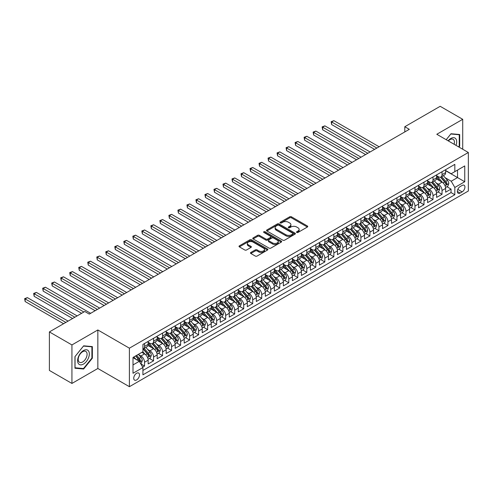 <?xml version="1.0" encoding="UTF-8"?>
<svg xmlns="http://www.w3.org/2000/svg" width="493" height="493" viewBox="0 0 493 493"><rect width="100%" height="100%" fill="white"/><g stroke="black" fill="none" stroke-linecap="round" stroke-linejoin="round"><path stroke-width="0.74" d="M296.737 232.449A0.875 0.505 0 0 0 297.975 232.449L307.379 227.02A1.251 0.721 0 0 0 307.743 226.509A1.251 0.721 0 0 0 307.379 225.997L291.449 216.803A1.251 0.721 0 0 0 289.681 216.803L280.277 222.232A0.875 0.505 0 0 0 280.024 222.589A0.875 0.505 0 0 0 280.277 222.947A0.875 0.505 0 0 0 281.515 222.947L282.736 222.244A4.006 2.311 0 0 1 288.399 222.244L289.724 223.009A4.006 2.311 0 0 1 290.895 224.648A4.006 2.311 0 0 1 289.724 226.281L288.51 226.983A0.875 0.505 0 0 0 288.251 227.341A0.875 0.505 0 0 0 288.51 227.698A0.875 0.505 0 0 0 289.748 227.698L290.962 226.996A4.006 2.311 0 0 1 296.626 226.996L297.951 227.76A4.006 2.311 0 0 1 299.128 229.399A4.006 2.311 0 0 1 297.951 231.032L296.737 231.735A0.875 0.505 0 0 0 296.478 232.092A0.875 0.505 0 0 0 296.737 232.449L296.737 231.735M136.61 379.93A4.08 2.354 120 0 0 139.279 376.338A4.08 2.354 120 0 0 138.65 373.065A4.08 2.354 120 0 0 136.61 373.269A4.08 2.354 120 0 0 133.948 376.868A4.08 2.354 120 0 0 134.571 380.134A4.08 2.354 120 0 0 136.61 379.93M250.838 252.465A1.251 0.721 0 0 0 250.469 252.971A1.251 0.721 0 0 0 250.838 253.482L255.306 256.064A1.251 0.721 0 0 0 257.075 256.064L267.514 250.037A1.251 0.721 0 0 0 267.884 249.526A1.251 0.721 0 0 0 267.514 249.014L251.59 239.82A1.251 0.721 0 0 0 249.815 239.82L239.376 245.847A1.251 0.721 0 0 0 239.013 246.358A1.251 0.721 0 0 0 239.376 246.87L244.774 249.982A1.251 0.721 0 0 0 246.543 249.982L251.011 247.406A1.251 0.721 0 0 0 251.381 246.894A1.251 0.721 0 0 0 251.011 246.383L248.336 244.836A3.346 1.935 0 0 1 247.357 243.474A3.346 1.935 0 0 1 249.421 241.687A3.346 1.935 0 0 1 253.069 242.106L263.558 248.158A3.346 1.935 0 0 1 264.538 249.526A3.346 1.935 0 0 1 262.467 251.313A3.346 1.935 0 0 1 258.819 250.894L257.075 249.883A1.251 0.721 0 0 0 255.306 249.883L250.838 252.465L250.838 253.482L255.306 250.925L255.306 249.883M97.848 329.965L71.929 344.934L49.392 331.918L49.392 370.434L71.929 383.443L97.848 368.481L129.4 386.697L129.4 348.181L97.848 329.965L97.848 368.481M462.717 149.237L462.717 119.312L436.798 134.275L468.35 152.491L129.4 348.181M462.717 119.312L440.181 106.303L404.796 126.732L404.796 131.933M49.392 331.918L84.778 311.49L89.282 314.096L409.307 129.332L404.796 126.732M282.822 240.177A1.251 0.721 0 0 0 284.59 240.177L295.036 234.15A1.251 0.721 0 0 0 295.399 233.639A1.251 0.721 0 0 0 295.036 233.127L279.106 223.933A1.251 0.721 0 0 0 277.337 223.933L266.898 229.96A1.251 0.721 0 0 0 266.528 230.471A1.251 0.721 0 0 0 266.898 230.983L282.822 240.177M264.193 232.641A0.875 0.505 0 0 1 265.08 232.764L265.08 231.722L281.275 241.071A1.251 0.721 0 0 1 281.639 241.582A1.251 0.721 0 0 1 281.275 242.094L270.836 248.121A1.251 0.721 0 0 1 269.061 248.121L253.137 238.926L253.137 237.903A1.251 0.721 0 0 0 252.767 238.415A1.251 0.721 0 0 0 253.137 238.926M253.137 237.903L257.605 235.321A1.251 0.721 0 0 1 259.373 235.321L265.832 239.05A1.251 0.721 0 0 0 267.6 239.05L270.565 237.343A1.251 0.721 0 0 0 270.934 236.831A1.251 0.721 0 0 0 270.565 236.32L263.841 232.437A0.875 0.505 0 0 1 263.589 232.08A0.875 0.505 0 0 1 264.125 231.611A0.875 0.505 0 0 1 265.08 231.722M142.674 367.119L144.548 366.034L140.801 363.877M138.675 354.683L140.936 355.989A5.096 2.946 60 0 1 144.548 362.238L148.153 360.155L148.153 363.951L153.557 360.833L149.459 358.46M147.69 349.482L149.952 350.788A5.096 2.946 60 0 1 153.557 357.031L157.162 354.948L157.162 358.75L162.573 355.626L158.475 353.259M156.706 344.274L158.968 345.581A5.096 2.946 60 0 1 162.573 351.829L166.178 349.747L166.178 353.543L171.589 350.424L167.484 348.052M165.722 339.073L167.984 340.38A5.096 2.946 60 0 1 171.589 346.622L175.194 344.539L175.194 348.341L180.604 345.217L176.5 342.851M174.732 333.866L176.999 335.172A5.096 2.946 60 0 1 180.604 341.421L184.209 339.338L184.209 343.134L189.62 340.016L185.516 337.643M183.747 328.658L186.009 329.971A5.096 2.946 60 0 1 189.62 336.214L193.225 334.131L193.225 337.933L198.63 334.809L194.532 332.442M192.763 323.457L195.025 324.764A5.096 2.946 60 0 1 198.63 331.006L202.241 328.93L202.241 332.726L207.645 329.601L203.547 327.235M201.779 318.25L204.04 319.556A5.096 2.946 60 0 1 207.645 325.805L211.25 323.722L211.25 327.525L216.661 324.4L212.557 322.034M210.794 313.049L213.056 314.355A5.096 2.946 60 0 1 216.661 320.598L220.266 318.515L220.266 322.317L225.677 319.193L221.573 316.826M219.804 307.842L222.072 309.148A5.096 2.946 60 0 1 225.677 315.397L229.282 313.314L229.282 317.11L234.693 313.992L230.588 311.619M228.82 302.64L231.088 303.947A5.096 2.946 60 0 1 234.693 310.189L238.298 308.107L238.298 311.909L243.708 308.784L239.604 306.418M237.836 297.433L240.097 298.74A5.096 2.946 60 0 1 243.708 304.988L247.313 302.905L247.313 306.701L252.718 303.583L248.62 301.211M246.851 292.232L249.113 293.538A5.096 2.946 60 0 1 252.718 299.781L256.323 297.698L256.323 301.5L261.734 298.376L257.636 296.01M255.867 287.025L258.129 288.331A5.096 2.946 60 0 1 261.734 294.58L265.339 292.497L265.339 296.293L270.749 293.175L266.645 290.802M264.883 281.817L267.144 283.13A5.096 2.946 60 0 1 270.749 289.373L274.354 287.29L274.354 291.092L279.765 287.967L275.661 285.601M273.892 276.616L276.16 277.923A5.096 2.946 60 0 1 279.765 284.165L283.37 282.088L283.37 285.885L288.781 282.76L284.677 280.394M282.908 271.409L285.17 272.715A5.096 2.946 60 0 1 288.781 278.964L292.386 276.881L292.386 280.683L297.79 277.559L293.692 275.193M291.924 266.208L294.185 267.514A5.096 2.946 60 0 1 297.79 273.757L301.402 271.68L301.402 275.476L306.806 272.352L302.708 269.985M300.94 261L303.201 262.307A5.096 2.946 60 0 1 306.806 268.556L310.411 266.473L310.411 270.275L315.822 267.151L311.718 264.784M309.955 255.799L312.217 257.106A5.096 2.946 60 0 1 315.822 263.348L319.427 261.265L319.427 265.068L324.838 261.943L320.733 259.577M318.971 250.592L321.233 251.898A5.096 2.946 60 0 1 324.838 258.147L328.443 256.064L328.443 259.86L333.853 256.742L329.749 254.37M327.981 245.391L330.248 246.697A5.096 2.946 60 0 1 333.853 252.94L337.459 250.857L337.459 254.659L342.869 251.535L338.765 249.168M336.996 240.183L339.258 241.49A5.096 2.946 60 0 1 342.869 247.739L346.474 245.656L346.474 249.452L351.879 246.334L347.781 243.961M346.012 234.982L348.274 236.289A5.096 2.946 60 0 1 351.879 242.531L355.484 240.448L355.484 244.251L360.894 241.126L356.796 238.76M355.028 229.775L357.289 231.081A5.096 2.946 60 0 1 360.894 237.324L364.5 235.247L364.5 239.043L369.91 235.919L365.806 233.553M364.044 224.568L366.305 225.874A5.096 2.946 60 0 1 369.91 232.123L373.515 230.04L373.515 233.842L378.926 230.718L374.822 228.351M373.053 219.367L375.321 220.673A5.096 2.946 60 0 1 378.926 226.916L382.531 224.839L382.531 228.635L387.942 225.511L383.837 223.144M382.069 214.159L384.337 215.466A5.096 2.946 60 0 1 387.942 221.714L391.547 219.631L391.547 223.434L396.951 220.309L392.853 217.943M391.085 208.958L393.346 210.264A5.096 2.946 60 0 1 396.951 216.507L400.562 214.424L400.562 218.226L405.967 215.102L401.869 212.736M400.1 203.751L402.362 205.057A5.096 2.946 60 0 1 405.967 211.306L409.572 209.223L409.572 213.019L414.983 209.901L410.885 207.528M409.116 198.55L411.378 199.856A5.096 2.946 60 0 1 414.983 206.099L418.588 204.016L418.588 207.818L423.998 204.694L419.894 202.327M418.132 193.342L420.393 194.649A5.096 2.946 60 0 1 423.998 200.897L427.604 198.815L427.604 202.611L433.014 199.492L428.91 197.12M427.141 188.141L429.409 189.448A5.096 2.946 60 0 1 433.014 195.69L436.619 193.607L436.619 197.41L442.03 194.285L442.03 190.489A5.096 2.946 -120 0 0 438.419 184.24L436.157 182.934M437.926 191.919L442.03 194.285M148.153 360.155A5.096 2.946 -120 0 0 144.548 353.906L141.842 352.347M157.162 354.948A5.096 2.946 -120 0 0 153.557 348.705L147.986 345.488M166.178 349.747A5.096 2.946 -120 0 0 162.573 343.498L156.996 340.281M175.194 344.539A5.096 2.946 -120 0 0 171.589 338.297L166.012 335.074M184.209 339.338A5.096 2.946 -120 0 0 180.604 333.089L175.027 329.872M193.225 334.131A5.096 2.946 -120 0 0 189.62 327.888L184.043 324.665M202.241 328.93A5.096 2.946 -120 0 0 198.63 322.681L193.059 319.464M211.25 323.722A5.096 2.946 -120 0 0 207.645 317.48L202.075 314.257M220.266 318.515A5.096 2.946 -120 0 0 216.661 312.272L211.084 309.056M229.282 313.314A5.096 2.946 -120 0 0 225.677 307.065L220.1 303.848M238.298 308.107A5.096 2.946 -120 0 0 234.693 301.864L229.116 298.647M247.313 302.905A5.096 2.946 -120 0 0 243.708 296.657L238.131 293.44M256.323 297.698A5.096 2.946 -120 0 0 252.718 291.455L247.147 288.239M265.339 292.497A5.096 2.946 -120 0 0 261.734 286.248L256.163 283.031M274.354 287.29A5.096 2.946 -120 0 0 270.749 281.047L265.172 277.824M283.37 282.088A5.096 2.946 -120 0 0 279.765 275.84L274.188 272.623M292.386 276.881A5.096 2.946 -120 0 0 288.781 270.639L283.204 267.416M301.402 271.68A5.096 2.946 -120 0 0 297.79 265.431L292.22 262.214M310.411 266.473A5.096 2.946 -120 0 0 306.806 260.23L301.235 257.007M319.427 261.265A5.096 2.946 -120 0 0 315.822 255.023L310.245 251.806M328.443 256.064A5.096 2.946 -120 0 0 324.838 249.815L319.261 246.599M337.459 250.857A5.096 2.946 -120 0 0 333.853 244.614L328.276 241.397M346.474 245.656A5.096 2.946 -120 0 0 342.869 239.407L337.292 236.19M355.484 240.448A5.096 2.946 -120 0 0 351.879 234.206L346.308 230.983M364.5 235.247A5.096 2.946 -120 0 0 360.894 228.999L355.324 225.782M373.515 230.04A5.096 2.946 -120 0 0 369.91 223.797L364.333 220.574M382.531 224.839A5.096 2.946 -120 0 0 378.926 218.59L373.349 215.373M391.547 219.631A5.096 2.946 -120 0 0 387.942 213.389L382.365 210.166M400.562 214.424A5.096 2.946 -120 0 0 396.951 208.182L391.38 204.965M409.572 209.223A5.096 2.946 -120 0 0 405.967 202.974L400.396 199.757M418.588 204.016A5.096 2.946 -120 0 0 414.983 197.773L409.406 194.556M427.604 198.815A5.096 2.946 -120 0 0 423.998 192.566L418.421 189.349M436.619 193.607A5.096 2.946 -120 0 0 433.014 187.365L427.437 184.142M462.132 185.436L460.148 186.582A3.95 2.28 120 0 0 457.566 190.064A3.95 2.28 120 0 0 458.17 193.231A3.95 2.28 120 0 0 460.148 193.034L462.132 191.894A3.95 2.28 120 0 0 464.714 188.406A3.95 2.28 120 0 0 464.104 185.245A3.95 2.28 120 0 0 462.132 185.436M129.4 386.697L468.35 191.007L468.35 152.491M133.005 364.943L139.316 361.301L142.921 367.544L142.921 374.834L454.829 194.753L454.829 187.469L451.224 181.221L445.173 177.726M142.921 367.544L133.005 373.269L133.005 357.45L142.921 351.725L142.921 344.434L454.829 164.36L454.829 171.644L464.745 165.919L464.745 181.744L454.829 187.469M148.153 342.253L149.952 343.294A5.096 2.946 60 0 0 152.503 343.547L156.108 341.464A5.096 2.946 -120 0 0 157.162 339.129L157.162 336.214M157.162 337.046L158.968 338.087A5.096 2.946 60 0 0 161.519 338.34L165.124 336.257A5.096 2.946 -120 0 0 166.178 333.921L166.178 331.006M166.178 331.844L167.984 332.88A5.096 2.946 60 0 0 170.535 333.132L174.14 331.056A5.096 2.946 -120 0 0 175.194 328.72L175.194 325.805M175.194 326.637L176.999 327.679A5.096 2.946 60 0 0 179.544 327.931L183.156 325.848A5.096 2.946 -120 0 0 184.209 323.513L184.209 320.598M184.209 321.43L186.009 322.471A5.096 2.946 60 0 0 188.56 322.724L192.165 320.641A5.096 2.946 -120 0 0 193.225 318.312L193.225 315.397M193.225 316.229L195.025 317.27A5.096 2.946 60 0 0 197.576 317.523L201.181 315.44A5.096 2.946 -120 0 0 202.241 313.104L202.241 310.189M202.241 311.021L204.04 312.063A5.096 2.946 60 0 0 206.592 312.315L210.197 310.233A5.096 2.946 -120 0 0 211.25 307.903L211.25 304.988M211.25 305.82L213.056 306.862A5.096 2.946 60 0 0 215.607 307.114L219.212 305.031A5.096 2.946 -120 0 0 220.266 302.696L220.266 299.781M220.266 300.613L222.072 301.654A5.096 2.946 60 0 0 224.623 301.907L228.228 299.824A5.096 2.946 -120 0 0 229.282 297.489L229.282 294.58M229.282 295.412L231.088 296.453A5.096 2.946 60 0 0 233.633 296.706L237.238 294.623A5.096 2.946 -120 0 0 238.298 292.287L238.298 289.373M238.298 290.204L240.097 291.246A5.096 2.946 60 0 0 242.648 291.499L246.254 289.416A5.096 2.946 -120 0 0 247.313 287.08L247.313 284.165M247.313 285.003L249.113 286.039A5.096 2.946 60 0 0 251.664 286.291L255.269 284.214A5.096 2.946 -120 0 0 256.323 281.879L256.323 278.964M256.323 279.796L258.129 280.837A5.096 2.946 60 0 0 260.68 281.09L264.285 279.007A5.096 2.946 -120 0 0 265.339 276.672L265.339 273.757M265.339 274.589L267.144 275.63A5.096 2.946 60 0 0 269.696 275.883L273.301 273.806A5.096 2.946 -120 0 0 274.354 271.47L274.354 268.556M274.354 269.388L276.16 270.429A5.096 2.946 60 0 0 278.705 270.682L282.316 268.599A5.096 2.946 -120 0 0 283.37 266.263L283.37 263.348M283.37 264.18L285.17 265.222A5.096 2.946 60 0 0 287.721 265.474L291.326 263.391A5.096 2.946 -120 0 0 292.386 261.062L292.386 258.147M292.386 258.979L294.185 260.021A5.096 2.946 60 0 0 296.737 260.273L300.342 258.19A5.096 2.946 -120 0 0 301.402 255.855L301.402 252.94M301.402 253.772L303.201 254.813A5.096 2.946 60 0 0 305.752 255.066L309.357 252.983A5.096 2.946 -120 0 0 310.411 250.654L310.411 247.739M310.411 248.571L312.217 249.612A5.096 2.946 60 0 0 314.768 249.865L318.373 247.782A5.096 2.946 -120 0 0 319.427 245.446L319.427 242.531M319.427 243.363L321.233 244.405A5.096 2.946 60 0 0 323.784 244.657L327.389 242.574A5.096 2.946 -120 0 0 328.443 240.239L328.443 237.324M328.443 238.162L330.248 239.204A5.096 2.946 60 0 0 332.793 239.45L336.399 237.373A5.096 2.946 -120 0 0 337.459 235.038L337.459 232.123M337.459 232.955L339.258 233.996A5.096 2.946 60 0 0 341.809 234.249L345.414 232.166A5.096 2.946 -120 0 0 346.474 229.83L346.474 226.916M346.474 227.748L348.274 228.789A5.096 2.946 60 0 0 350.825 229.042L354.43 226.965A5.096 2.946 -120 0 0 355.484 224.629L355.484 221.714M355.484 222.546L357.289 223.588A5.096 2.946 60 0 0 359.841 223.84L363.446 221.758A5.096 2.946 -120 0 0 364.5 219.422L364.5 216.507M364.5 217.339L366.305 218.381A5.096 2.946 60 0 0 368.856 218.633L372.461 216.55A5.096 2.946 -120 0 0 373.515 214.221L373.515 211.306M373.515 212.138L375.321 213.179A5.096 2.946 60 0 0 377.866 213.432L381.477 211.349A5.096 2.946 -120 0 0 382.531 209.014L382.531 206.099M382.531 206.931L384.337 207.972A5.096 2.946 60 0 0 386.882 208.225L390.487 206.142A5.096 2.946 -120 0 0 391.547 203.812L391.547 200.897M391.547 201.729L393.346 202.771A5.096 2.946 60 0 0 395.897 203.024L399.503 200.941A5.096 2.946 -120 0 0 400.562 198.605L400.562 195.69M400.562 196.522L402.362 197.564A5.096 2.946 60 0 0 404.913 197.816L408.518 195.733A5.096 2.946 -120 0 0 409.572 193.398L409.572 190.483M409.572 191.321L411.378 192.362A5.096 2.946 60 0 0 413.929 192.615L417.534 190.532A5.096 2.946 -120 0 0 418.588 188.197L418.588 185.282M418.588 186.114L420.393 187.155A5.096 2.946 60 0 0 422.945 187.408L426.55 185.325A5.096 2.946 -120 0 0 427.604 182.989L427.604 180.074M427.604 180.913L429.409 181.948A5.096 2.946 60 0 0 431.954 182.2L435.559 180.124A5.096 2.946 -120 0 0 436.619 177.788L436.619 174.873M142.921 370.459L451.04 192.566L451.04 189.084L445.635 192.202L445.635 188.406A5.096 2.946 -120 0 0 442.03 182.157L436.453 178.941M436.619 175.705L438.419 176.747A5.096 2.946 -120 0 0 440.97 176.999A5.096 2.946 -120 0 0 442.03 174.664L442.03 171.749M440.97 176.999L444.575 174.916A5.096 2.946 -120 0 0 445.635 172.581L445.635 169.666M144.548 343.498L144.548 346.413A5.096 2.946 60 0 1 143.488 348.748A5.096 2.946 60 0 1 142.921 348.958M143.488 348.748L147.093 346.665A5.096 2.946 -120 0 0 148.153 344.33L148.153 341.415M153.557 338.297L153.557 341.211A5.096 2.946 60 0 1 152.503 343.547M162.573 333.089L162.573 336.004A5.096 2.946 60 0 1 161.519 338.34M171.589 327.888L171.589 330.803A5.096 2.946 60 0 1 170.535 333.132M180.604 322.681L180.604 325.596A5.096 2.946 60 0 1 179.544 327.931M189.62 317.48L189.62 320.388A5.096 2.946 60 0 1 188.56 322.724M198.63 312.272L198.63 315.187A5.096 2.946 60 0 1 197.576 317.523M207.645 307.065L207.645 309.98A5.096 2.946 60 0 1 206.592 312.315M216.661 301.864L216.661 304.779A5.096 2.946 60 0 1 215.607 307.114M225.677 296.657L225.677 299.571A5.096 2.946 60 0 1 224.623 301.907M234.693 291.455L234.693 294.37A5.096 2.946 60 0 1 233.633 296.706M243.708 286.248L243.708 289.163A5.096 2.946 60 0 1 242.648 291.499M252.718 281.047L252.718 283.962A5.096 2.946 60 0 1 251.664 286.291M261.734 275.84L261.734 278.755A5.096 2.946 60 0 1 260.68 281.09M270.749 270.639L270.749 273.553A5.096 2.946 60 0 1 269.696 275.883M279.765 265.431L279.765 268.346A5.096 2.946 60 0 1 278.705 270.682M288.781 260.224L288.781 263.139A5.096 2.946 60 0 1 287.721 265.474M297.79 255.023L297.79 257.938A5.096 2.946 60 0 1 296.737 260.273M306.806 249.815L306.806 252.73A5.096 2.946 60 0 1 305.752 255.066M315.822 244.614L315.822 247.529A5.096 2.946 60 0 1 314.768 249.865M324.838 239.407L324.838 242.322A5.096 2.946 60 0 1 323.784 244.657M333.853 234.206L333.853 237.121A5.096 2.946 60 0 1 332.793 239.45M342.869 228.999L342.869 231.913A5.096 2.946 60 0 1 341.809 234.249M351.879 223.797L351.879 226.712A5.096 2.946 60 0 1 350.825 229.042M360.894 218.59L360.894 221.505A5.096 2.946 60 0 1 359.841 223.84M369.91 213.389L369.91 216.298A5.096 2.946 60 0 1 368.856 218.633M378.926 208.182L378.926 211.096A5.096 2.946 60 0 1 377.866 213.432M387.942 202.974L387.942 205.889A5.096 2.946 60 0 1 386.882 208.225M396.951 197.773L396.951 200.688A5.096 2.946 60 0 1 395.897 203.024M405.967 192.566L405.967 195.481A5.096 2.946 60 0 1 404.913 197.816M414.983 187.365L414.983 190.28A5.096 2.946 60 0 1 413.929 192.615M423.998 182.157L423.998 185.072A5.096 2.946 60 0 1 422.945 187.408M433.014 176.956L433.014 179.871A5.096 2.946 60 0 1 431.954 182.2M433.014 195.69L433.014 199.492M423.998 200.897L423.998 204.694M414.983 206.099L414.983 209.901M405.967 211.306L405.967 215.102M396.951 216.507L396.951 220.309M387.942 221.714L387.942 225.511M378.926 226.916L378.926 230.718M369.91 232.123L369.91 235.919M360.894 237.324L360.894 241.126M351.879 242.531L351.879 246.334M342.869 247.739L342.869 251.535M333.853 252.94L333.853 256.742M324.838 258.147L324.838 261.943M315.822 263.348L315.822 267.151M306.806 268.556L306.806 272.352M297.79 273.757L297.79 277.559M288.781 278.964L288.781 282.76M279.765 284.165L279.765 287.967M270.749 289.373L270.749 293.175M261.734 294.58L261.734 298.376M252.718 299.781L252.718 303.583M243.708 304.988L243.708 308.784M234.693 310.189L234.693 313.992M225.677 315.397L225.677 319.193M216.661 320.598L216.661 324.4M207.645 325.805L207.645 329.601M198.63 331.006L198.63 334.809M189.62 336.214L189.62 340.016M180.604 341.421L180.604 345.217M171.589 346.622L171.589 350.424M162.573 351.829L162.573 355.626M153.557 357.031L153.557 360.833M144.548 362.238L144.548 366.034M139.316 361.301L133.005 357.659M451.224 181.221L457.535 177.579L457.535 170.085L464.745 165.919M445.635 170.707L464.745 181.744M445.635 170.498L451.224 173.727L454.829 171.644M71.929 344.934L71.929 383.443M446.941 186.711L451.04 189.084M451.04 192.566L454.829 194.753M458.94 147.056L459.698 146.113L459.698 134.515L450.996 133.739L446.202 139.704M74.954 368.246L83.65 369.023L92.351 358.201L92.351 346.597L83.65 345.821L74.954 356.642L74.954 368.246M459.248 145.854L459.698 146.113M91.901 357.936L92.351 358.201M82.732 368.493L83.65 369.023M297.088 232.573L297.951 232.074A4.006 2.311 0 0 0 299.128 230.441L299.128 229.399M290.895 224.648L290.895 225.689A4.006 2.311 0 0 1 289.724 227.322L288.855 227.821M307.361 227.033L291.449 217.844A1.251 0.721 0 0 0 289.681 217.844L280.628 223.07M295.036 233.127L295.036 234.15L279.106 224.974A1.251 0.721 0 0 0 277.337 224.974L266.91 230.989M292.824 233.996A0.875 0.505 0 0 0 293.076 233.639A0.875 0.505 0 0 0 292.824 233.281L278.841 225.209A0.875 0.505 0 0 0 277.602 225.209L276.32 225.948A4.006 2.311 0 0 0 275.143 227.581A4.006 2.311 0 0 0 276.32 229.22L285.878 234.736A4.006 2.311 0 0 0 291.536 234.736L292.824 233.996L292.824 235.038A0.875 0.505 0 0 0 293.076 234.68L293.076 233.639M275.143 227.581L275.143 228.623A4.006 2.311 0 0 0 276.32 230.262L276.32 229.22M292.824 235.038L291.536 235.777A4.006 2.311 0 0 1 285.878 235.777L276.32 230.262M253.155 238.932L257.605 236.363L257.605 235.321M270.934 236.831L270.934 237.872A1.251 0.721 0 0 1 270.565 238.384L267.6 240.091A1.251 0.721 0 0 1 265.832 240.091L259.373 236.363A1.251 0.721 0 0 0 257.605 236.363M265.08 232.764L281.256 242.1M272.537 242.92A3.346 1.935 0 0 0 276.185 243.339A3.346 1.935 0 0 0 278.249 241.558A3.346 1.935 0 0 0 277.269 240.19L273.578 238.057A1.251 0.721 0 0 0 271.803 238.057L268.839 239.771A1.251 0.721 0 0 0 268.475 240.276A1.251 0.721 0 0 0 268.839 240.787L272.537 242.92L272.537 243.961A3.346 1.935 0 0 0 276.185 244.38A3.346 1.935 0 0 0 278.249 242.599L278.249 241.558M268.475 240.276L268.475 241.317A1.251 0.721 0 0 0 268.839 241.829L268.839 240.787M272.537 243.961L268.839 241.829M264.538 249.526L264.538 250.567A3.346 1.935 0 0 1 262.467 252.354A3.346 1.935 0 0 1 258.819 251.935L257.075 250.925A1.251 0.721 0 0 0 255.306 250.925M247.357 243.474L247.357 244.51A3.346 1.935 0 0 0 248.336 245.878L248.336 244.836M250.999 247.412L248.336 245.878M267.496 250.043L251.59 240.861A1.251 0.721 0 0 0 249.815 240.861L239.395 246.876L239.376 245.847M445.555 187.513L447.884 186.169L448.79 183.562A3.377 1.954 -120 0 0 447.471 180.395L443.355 175.625M442.529 182.49L437.642 176.833A9.755 5.633 -120 0 0 436.619 175.761M439.848 180.9L437.118 177.739A8.098 4.671 -120 0 0 436.619 177.197M379.105 146.766L333.897 120.668L331.641 121.968L331.641 124.569L374.6 149.373M440.514 177.184L444.68 182.003A3.377 1.954 60 0 1 445.882 184.333C446.393 185.011 446.75 184.801 446.966 183.71A3.377 1.954 -120 0 0 445.758 181.381L441.642 176.611M440.754 177.104L445.234 182.287A1.719 0.992 60 0 1 445.666 182.958L446.966 183.71M445.882 184.333L446.128 184.733M331.641 124.569L331.148 121.685L376.849 148.066M331.148 121.685L333.897 120.668M456.013 145.367A8.289 4.782 120 0 0 450.818 138.465A8.289 4.782 120 0 0 448.1 140.801M454.115 144.276A6.273 3.624 120 0 0 453.135 139.322A6.273 3.624 120 0 0 449.992 139.636A6.273 3.624 120 0 0 448.353 140.949M446.22 139.716L450.818 133.991L459.248 134.749L459.248 145.983L458.558 146.84M458.687 134.423L459.248 134.749M88.543 357.77A8.289 4.782 120 0 0 86.398 349.765A8.289 4.782 120 0 0 78.393 356.864A8.289 4.782 120 0 0 80.538 364.869A8.289 4.782 120 0 0 88.543 357.77M86.491 357.185A6.273 3.624 120 0 0 85.788 351.41A6.273 3.624 120 0 0 78.806 356.501A6.273 3.624 120 0 0 79.515 362.275A6.273 3.624 120 0 0 86.491 357.185M75.041 367.803L75.041 356.562L83.471 346.08L91.901 346.832L91.901 358.072L83.471 368.554L74.954 367.753M91.341 346.511L91.901 346.832M436.545 192.714L438.875 191.37L439.774 188.77A3.377 1.954 -120 0 0 438.456 185.596L434.339 180.826M433.513 187.691L428.627 182.04A9.755 5.633 -120 0 0 427.604 180.968M430.833 186.107L428.103 182.94A8.098 4.671 -120 0 0 427.604 182.398M370.089 151.973L324.881 125.869L322.632 127.176L322.632 129.776L365.584 154.574M431.498 182.385L435.664 187.211A3.377 1.954 60 0 1 436.866 189.54C437.377 190.218 437.735 190.008 437.95 188.911A3.377 1.954 -120 0 0 436.743 186.588L432.626 181.818M431.745 182.305L436.219 187.488A1.719 0.992 60 0 1 436.65 188.166L437.95 188.911M436.866 189.54L437.112 189.941M322.632 129.776L322.132 126.886L367.833 153.274M322.132 126.886L324.881 125.869M427.53 197.921L429.859 196.578L430.759 193.971A3.377 1.954 -120 0 0 429.44 190.803L425.323 186.034M424.498 192.899L419.617 187.241A9.755 5.633 -120 0 0 418.588 186.169M421.823 191.309L419.087 188.147A8.098 4.671 -120 0 0 418.588 187.605M361.073 157.175L315.865 131.076L313.616 132.377L313.616 134.977L356.568 159.781M422.483 187.593L426.648 192.412A3.377 1.954 60 0 1 427.85 194.741C428.362 195.419 428.719 195.216 428.935 194.119A3.377 1.954 -120 0 0 427.733 191.789L423.61 187.02M422.729 187.513L427.203 192.695A1.719 0.992 60 0 1 427.641 193.367L428.935 194.119M427.85 194.741L428.097 195.142M313.616 134.977L313.117 132.093L358.824 158.481M313.117 132.093L315.865 131.076M418.514 203.122L420.843 201.779L421.743 199.178A3.377 1.954 -120 0 0 420.43 196.004L416.308 191.235M415.482 198.1L410.601 192.449A9.755 5.633 -120 0 0 409.572 191.376M412.807 196.516L410.071 193.355A8.098 4.671 -120 0 0 409.572 192.806M352.064 162.382L306.856 136.284L304.6 137.584L304.6 140.185L347.553 164.982M413.467 192.794L417.633 197.619A3.377 1.954 60 0 1 418.84 199.948C419.346 200.626 419.709 200.417 419.919 199.32A3.377 1.954 -120 0 0 418.717 196.997L414.595 192.227M413.713 192.714L418.187 197.903A1.719 0.992 60 0 1 418.625 198.574L419.919 199.32M418.84 199.948L419.087 200.349M304.6 140.185L304.101 137.294L349.808 163.682M304.101 137.294L306.856 136.284M409.498 208.329L411.828 206.986L412.727 204.379A3.377 1.954 -120 0 0 411.415 201.212L407.292 196.442M406.472 203.307L401.585 197.65A9.755 5.633 -120 0 0 400.562 196.578M403.792 201.717L401.062 198.556A8.098 4.671 -120 0 0 400.562 198.013M343.048 167.583L297.84 141.485L295.584 142.785L295.584 145.392L338.537 170.19M404.451 198.001L408.617 202.826A3.377 1.954 60 0 1 409.825 205.15C410.33 205.827 410.694 205.624 410.903 204.527A3.377 1.954 -120 0 0 409.701 202.198L405.585 197.428M404.698 197.921L409.178 203.104A1.719 0.992 60 0 1 409.609 203.775L410.903 204.527M409.825 205.15L410.071 205.55M295.584 145.392L295.091 142.502L340.792 168.889M295.091 142.502L297.84 141.485M400.482 213.537L402.812 212.187L403.718 209.587A3.377 1.954 -120 0 0 402.399 206.413L398.282 201.643M397.457 208.508L392.57 202.857A9.755 5.633 -120 0 0 391.547 201.785M394.776 206.924L392.046 203.763A8.098 4.671 -120 0 0 391.547 203.215M334.032 172.79L288.824 146.692L286.569 147.992L286.569 150.593L329.527 175.391M395.441 203.202L399.607 208.028A3.377 1.954 60 0 1 400.809 210.357C401.314 211.035 401.678 210.825 401.894 209.728A3.377 1.954 -120 0 0 400.686 207.405L396.569 202.635M395.682 203.128L400.162 208.311A1.719 0.992 60 0 1 400.593 208.983L401.894 209.728M400.809 210.357L401.055 210.757M286.569 150.593L286.076 147.703L331.777 174.091M286.076 147.703L288.824 146.692M391.467 218.738L393.796 217.395L394.702 214.794A3.377 1.954 -120 0 0 393.383 211.62L389.267 206.85M388.441 213.715L383.554 208.058A9.755 5.633 -120 0 0 382.531 206.986M385.76 212.132L383.03 208.964A8.098 4.671 -120 0 0 382.531 208.422M325.016 177.998L279.808 151.893L277.553 153.194L277.553 155.8L320.512 180.598M386.426 208.41L390.592 213.235A3.377 1.954 60 0 1 391.793 215.558C392.305 216.242 392.662 216.033 392.878 214.936A3.377 1.954 -120 0 0 391.67 212.606L387.553 207.836M386.666 208.329L391.146 213.512A1.719 0.992 60 0 1 391.578 214.184L392.878 214.936M391.793 215.558L392.04 215.959M277.553 155.8L277.06 152.91L322.761 179.298M277.06 152.91L279.808 151.893M382.457 223.945L384.786 222.596L385.686 219.995A3.377 1.954 -120 0 0 384.367 216.821L380.251 212.058M379.425 218.923L374.538 213.266A9.755 5.633 -120 0 0 373.515 212.193M376.744 217.333L374.014 214.172A8.098 4.671 -120 0 0 373.515 213.629M316.001 183.199L270.793 157.101L268.543 158.401L268.543 161.001L311.496 185.799M377.41 213.611L381.576 218.436A3.377 1.954 60 0 1 382.778 220.765C383.289 221.443 383.646 221.234 383.862 220.137A3.377 1.954 -120 0 0 382.654 217.814L378.538 213.044M377.656 213.537L382.13 218.719A1.719 0.992 60 0 1 382.562 219.391L383.862 220.137M382.778 220.765L383.024 221.166M268.543 161.001L268.044 158.111L313.751 184.499M268.044 158.111L270.793 157.101M373.441 229.146L375.771 227.803L376.67 225.202A3.377 1.954 -120 0 0 375.358 222.029L371.235 217.259M370.409 224.124L365.529 218.467A9.755 5.633 -120 0 0 364.5 217.395M367.735 222.54L364.999 219.373A8.098 4.671 -120 0 0 364.5 218.83M306.985 188.406L261.777 162.302L259.528 163.602L259.528 166.209L302.48 191.007M368.394 218.818L372.56 223.643A3.377 1.954 60 0 1 373.768 225.967C374.273 226.651 374.631 226.441 374.846 225.344A3.377 1.954 -120 0 0 373.645 223.015L369.522 218.251M368.641 218.738L373.115 223.921A1.719 0.992 60 0 1 373.552 224.598L374.846 225.344M373.768 225.967L374.008 226.367M259.528 166.209L259.028 163.319L304.736 189.706M259.028 163.319L261.777 162.302M364.426 234.354L366.755 233.01L367.655 230.404A3.377 1.954 -120 0 0 366.342 227.23L362.219 222.466M361.394 229.331L356.513 223.674A9.755 5.633 -120 0 0 355.484 222.602M358.719 227.741L355.983 224.58A8.098 4.671 -120 0 0 355.484 224.038M297.975 193.607L252.767 167.509L250.512 168.809L250.512 171.41L293.464 196.214M359.379 224.025L363.544 228.844A3.377 1.954 60 0 1 364.752 231.174C365.258 231.852 365.621 231.642 365.831 230.551A3.377 1.954 -120 0 0 364.629 228.222L360.506 223.452M359.625 223.945L364.099 229.128A1.719 0.992 60 0 1 364.537 229.8L365.831 230.551M364.752 231.174L364.999 231.574M250.512 171.41L250.013 168.526L295.72 194.908M250.013 168.526L252.767 167.509M355.41 239.555L357.739 238.211L358.639 235.611A3.377 1.954 -120 0 0 357.326 232.437L353.21 227.667M352.384 234.532L347.497 228.881A9.755 5.633 -120 0 0 346.474 227.809M349.703 232.949L346.973 229.781A8.098 4.671 -120 0 0 346.474 229.239M288.96 198.815L243.752 172.71L241.496 174.017L241.496 176.617L284.449 201.415M350.363 229.227L354.529 234.052A3.377 1.954 60 0 1 355.736 236.375C356.242 237.059 356.605 236.85 356.815 235.753A3.377 1.954 -120 0 0 355.613 233.423L351.497 228.66M350.609 229.146L355.089 234.329A1.719 0.992 60 0 1 355.521 235.007L356.815 235.753M355.736 236.375L355.983 236.776M241.496 176.617L241.003 173.727L286.704 200.115M241.003 173.727L243.752 172.71M346.394 244.762L348.724 243.419L349.629 240.812A3.377 1.954 -120 0 0 348.311 237.644L344.194 232.875M343.368 239.74L338.481 234.083A9.755 5.633 -120 0 0 337.459 233.01M340.688 238.15L337.958 234.988A8.098 4.671 -120 0 0 337.459 234.446M279.944 204.016L234.736 177.918L232.48 179.218L232.48 181.818L275.439 206.622M341.353 234.434L345.519 239.253A3.377 1.954 60 0 1 346.721 241.582C347.226 242.26 347.59 242.051 347.805 240.96A3.377 1.954 -120 0 0 346.597 238.63L342.481 233.861M341.594 234.354L346.074 239.536A1.719 0.992 60 0 1 346.505 240.208L347.805 240.96M346.721 241.582L346.967 241.983M232.48 181.818L231.987 178.934L277.688 205.316M231.987 178.934L234.736 177.918M337.385 249.963L339.714 248.62L340.614 246.019A3.377 1.954 -120 0 0 339.295 242.846L335.178 238.076M334.353 244.941L329.466 239.29A9.755 5.633 -120 0 0 328.443 238.218M331.672 243.357L328.942 240.196A8.098 4.671 -120 0 0 328.443 239.647M270.928 209.223L225.72 183.119L223.465 184.425L223.465 187.026L266.423 211.824M332.337 239.635L336.503 244.46A3.377 1.954 60 0 1 337.705 246.79C338.216 247.468 338.574 247.258 338.79 246.161A3.377 1.954 -120 0 0 337.582 243.838L333.465 239.068M332.584 239.555L337.058 244.738A1.719 0.992 60 0 1 337.489 245.415L338.79 246.161M337.705 246.79L337.951 247.19M223.465 187.026L222.972 184.136L268.673 210.523M222.972 184.136L225.72 183.119M328.369 255.171L330.698 253.827L331.598 251.22A3.377 1.954 -120 0 0 330.279 248.053L326.163 243.283M325.337 250.148L320.456 244.491A9.755 5.633 -120 0 0 319.427 243.419M322.656 248.558L319.926 245.397A8.098 4.671 -120 0 0 319.427 244.855M261.912 214.424L216.704 188.326L214.455 189.626L214.455 192.227L257.408 217.031M323.322 244.842L327.488 249.661A3.377 1.954 60 0 1 328.689 251.991C329.201 252.669 329.558 252.465 329.774 251.368A3.377 1.954 -120 0 0 328.572 249.039L324.449 244.269M323.568 244.762L328.042 249.945A1.719 0.992 60 0 1 328.48 250.617L329.774 251.368M328.689 251.991L328.936 252.391M214.455 192.227L213.956 189.343L259.663 215.731M213.956 189.343L216.704 188.326M319.353 260.378L321.683 259.028L322.582 256.428A3.377 1.954 -120 0 0 321.27 253.254L317.147 248.484M316.321 255.349L311.44 249.698A9.755 5.633 -120 0 0 310.411 248.626M313.647 253.766L310.91 250.604A8.098 4.671 -120 0 0 310.411 250.056M252.903 219.631L207.695 193.533L205.439 194.834L205.439 197.434L248.392 222.232M314.306 250.043L318.472 254.869A3.377 1.954 60 0 1 319.68 257.198C320.185 257.876 320.549 257.666 320.758 256.57A3.377 1.954 -120 0 0 319.556 254.246L315.434 249.476M314.552 249.969L319.026 255.152A1.719 0.992 60 0 1 319.464 255.824L320.758 256.57M319.68 257.198L319.926 257.599M205.439 197.434L204.94 194.544L250.647 220.932M204.94 194.544L207.695 193.533M310.337 265.579L312.667 264.236L313.566 261.635A3.377 1.954 -120 0 0 312.254 258.461L308.131 253.692M307.312 260.557L302.425 254.899A9.755 5.633 -120 0 0 301.402 253.827M304.631 258.967L301.901 255.805A8.098 4.671 -120 0 0 301.402 255.263M243.887 224.839L198.679 198.734L196.424 200.035L196.424 202.641L239.376 227.439M305.29 255.251L309.456 260.076A3.377 1.954 60 0 1 310.664 262.399C311.169 263.077 311.533 262.874 311.742 261.777A3.377 1.954 -120 0 0 310.541 259.447L306.424 254.678M305.537 255.171L310.011 260.353A1.719 0.992 60 0 1 310.448 261.025L311.742 261.777M310.664 262.399L310.91 262.8M196.424 202.641L195.931 199.751L241.632 226.139M195.931 199.751L198.679 198.734M301.322 270.786L303.651 269.437L304.551 266.836A3.377 1.954 -120 0 0 303.238 263.663L299.122 258.899M298.296 265.764L293.409 260.107A9.755 5.633 -120 0 0 292.386 259.035M295.615 264.174L292.885 261.013A8.098 4.671 -120 0 0 292.386 260.464M234.871 230.04L189.663 203.942L187.408 205.242L187.408 207.843L230.36 232.641M296.281 260.452L300.447 265.277A3.377 1.954 60 0 1 301.648 267.607C302.154 268.284 302.517 268.075 302.733 266.978A3.377 1.954 -120 0 0 301.525 264.655L297.408 259.885M296.521 260.378L301.001 265.561A1.719 0.992 60 0 1 301.433 266.232L302.733 266.978M301.648 267.607L301.895 268.007M187.408 207.843L186.915 204.952L232.616 231.34M186.915 204.952L189.663 203.942M292.306 275.988L294.635 274.644L295.541 272.044A3.377 1.954 -120 0 0 294.222 268.87L290.106 264.1M289.28 270.965L284.393 265.308A9.755 5.633 -120 0 0 283.37 264.236M286.599 269.381L283.869 266.214A8.098 4.671 -120 0 0 283.37 265.672M225.856 235.247L180.648 209.143L178.392 210.443L178.392 213.05L221.351 237.848M287.265 265.659L291.431 270.484A3.377 1.954 60 0 1 292.632 272.808C293.144 273.492 293.501 273.282 293.717 272.185A3.377 1.954 -120 0 0 292.509 269.856L288.393 265.092M287.505 265.579L291.985 270.762A1.719 0.992 60 0 1 292.417 271.433L293.717 272.185M292.632 272.808L292.879 273.208M178.392 213.05L177.899 210.16L223.6 236.548M177.899 210.16L180.648 209.143M283.296 281.195L285.626 279.845L286.525 277.245A3.377 1.954 -120 0 0 285.207 274.071L281.09 269.307M280.264 276.172L275.377 270.515A9.755 5.633 -120 0 0 274.354 269.443M277.584 274.583L274.854 271.421A8.098 4.671 -120 0 0 274.354 270.879M216.84 240.448L171.632 214.35L169.382 215.651L169.382 218.251L212.335 243.049M278.249 270.867L282.415 275.686A3.377 1.954 60 0 1 283.617 278.015C284.128 278.693 284.486 278.483 284.701 277.393A3.377 1.954 -120 0 0 283.493 275.063L279.377 270.293M278.496 270.786L282.97 275.969A1.719 0.992 60 0 1 283.401 276.641L284.701 277.393M283.617 278.015L283.863 278.416M169.382 218.251L168.883 215.361L214.591 241.749M168.883 215.361L171.632 214.35M274.281 286.396L276.61 285.053L277.51 282.452A3.377 1.954 -120 0 0 276.197 279.278L272.074 274.509M271.249 281.374L266.368 275.716A9.755 5.633 -120 0 0 265.339 274.65M268.574 279.79L265.838 276.622A8.098 4.671 -120 0 0 265.339 276.08M207.824 245.656L162.616 219.551L160.367 220.852L160.367 223.458L203.319 248.256M269.233 276.068L273.399 280.893A3.377 1.954 60 0 1 274.607 283.216C275.112 283.9 275.47 283.691 275.686 282.594A3.377 1.954 -120 0 0 274.484 280.264L270.361 275.501M269.48 275.988L273.954 281.17A1.719 0.992 60 0 1 274.391 281.848L275.686 282.594M274.607 283.216L274.847 283.617M160.367 223.458L159.868 220.568L205.575 246.956M159.868 220.568L162.616 219.551M265.265 291.603L267.594 290.26L268.494 287.653A3.377 1.954 -120 0 0 267.181 284.486L263.059 279.716M262.233 286.581L257.352 280.924A9.755 5.633 -120 0 0 256.323 279.851M259.558 284.991L256.822 281.83A8.098 4.671 -120 0 0 256.323 281.287M198.815 250.857L153.606 224.759L151.351 226.059L151.351 228.66L194.304 253.464M260.218 281.275L264.384 286.094A3.377 1.954 60 0 1 265.591 288.423C266.097 289.101 266.46 288.892 266.67 287.801A3.377 1.954 -120 0 0 265.468 285.472L261.345 280.702M260.464 281.195L264.938 286.378A1.719 0.992 60 0 1 265.376 287.049L266.67 287.801M265.591 288.423L265.838 288.824M151.351 228.66L150.852 225.776L196.559 252.157M150.852 225.776L153.606 224.759M256.249 296.804L258.579 295.461L259.478 292.86A3.377 1.954 -120 0 0 258.166 289.687L254.049 284.917M253.223 291.782L248.336 286.131A9.755 5.633 -120 0 0 247.313 285.059M250.543 290.198L247.813 287.031A8.098 4.671 -120 0 0 247.313 286.488M189.799 256.064L144.591 229.96L142.335 231.266L142.335 233.867L185.288 258.665M251.202 286.476L255.368 291.301A3.377 1.954 60 0 1 256.576 293.631C257.081 294.309 257.445 294.099 257.654 293.002A3.377 1.954 -120 0 0 256.452 290.679L252.336 285.909M251.448 286.396L255.929 291.579A1.719 0.992 60 0 1 256.36 292.257L257.654 293.002M256.576 293.631L256.822 294.031M142.335 233.867L141.842 230.977L187.543 257.364M141.842 230.977L144.591 229.96M247.233 302.012L249.563 300.668L250.469 298.062A3.377 1.954 -120 0 0 249.15 294.894L245.033 290.124M244.208 296.989L239.321 291.332A9.755 5.633 -120 0 0 238.298 290.26M241.527 295.399L238.797 292.238A8.098 4.671 -120 0 0 238.298 291.696M180.783 261.265L135.575 235.167L133.32 236.467L133.32 239.068L176.278 263.872M242.192 291.683L246.358 296.503A3.377 1.954 60 0 1 247.56 298.832C248.065 299.51 248.429 299.306 248.645 298.21A3.377 1.954 -120 0 0 247.437 295.88L243.32 291.11M242.433 291.603L246.913 296.786A1.719 0.992 60 0 1 247.344 297.458L248.645 298.21M247.56 298.832L247.806 299.233M133.32 239.068L132.827 236.184L178.528 262.572M132.827 236.184L135.575 235.167M238.224 307.213L240.553 305.87L241.453 303.269A3.377 1.954 -120 0 0 240.134 300.095L236.018 295.325M235.192 302.191L230.305 296.539A9.755 5.633 -120 0 0 229.282 295.467M232.511 300.607L229.781 297.445A8.098 4.671 -120 0 0 229.282 296.897M171.767 266.473L126.559 240.374L124.304 241.675L124.304 244.275L167.263 269.073M233.177 296.885L237.343 301.71A3.377 1.954 60 0 1 238.544 304.039C239.056 304.717 239.413 304.508 239.629 303.411A3.377 1.954 -120 0 0 238.421 301.087L234.304 296.318M233.423 296.811L237.897 301.993A1.719 0.992 60 0 1 238.329 302.665L239.629 303.411M238.544 304.039L238.791 304.44M124.304 244.275L123.811 241.385L169.512 267.773M123.811 241.385L126.559 240.374M229.208 312.42L231.537 311.077L232.437 308.47A3.377 1.954 -120 0 0 231.118 305.303L227.002 300.533M226.176 307.398L221.295 301.741A9.755 5.633 -120 0 0 220.266 300.668M223.495 305.808L220.765 302.647A8.098 4.671 -120 0 0 220.266 302.104M162.752 271.68L117.544 245.576L115.294 246.876L115.294 249.483L158.247 274.281M224.161 302.092L228.327 306.917A3.377 1.954 60 0 1 229.528 309.24C230.04 309.918 230.397 309.715 230.613 308.618A3.377 1.954 -120 0 0 229.411 306.289L225.289 301.519M224.407 302.012L228.881 307.194A1.719 0.992 60 0 1 229.313 307.866L230.613 308.618M229.528 309.24L229.775 309.641M115.294 249.483L114.795 246.592L160.502 272.98M114.795 246.592L117.544 245.576M220.192 317.628L222.522 316.278L223.421 313.677A3.377 1.954 -120 0 0 222.109 310.504L217.986 305.734M217.16 312.605L212.28 306.948A9.755 5.633 -120 0 0 211.25 305.876M214.486 311.015L211.75 307.854A8.098 4.671 -120 0 0 211.25 307.305M153.742 276.881L108.534 250.783L106.278 252.083L106.278 254.684L149.231 279.482M215.145 307.293L219.311 312.118A3.377 1.954 60 0 1 220.519 314.448C221.024 315.126 221.388 314.916 221.597 313.819A3.377 1.954 -120 0 0 220.396 311.496L216.273 306.726M215.392 307.219L219.866 312.402A1.719 0.992 60 0 1 220.303 313.073L221.597 313.819M220.519 314.448L220.765 314.848M106.278 254.684L105.779 251.794L151.487 278.181M105.779 251.794L108.534 250.783M211.177 322.829L213.506 321.485L214.406 318.885A3.377 1.954 -120 0 0 213.093 315.711L208.97 310.941M208.151 317.806L203.264 312.149A9.755 5.633 -120 0 0 202.241 311.077M205.47 316.223L202.734 313.055A8.098 4.671 -120 0 0 202.241 312.513M144.726 282.088L99.518 255.984L97.263 257.284L97.263 259.891L140.215 284.689M206.129 312.5L210.295 317.326A3.377 1.954 60 0 1 211.503 319.649C212.008 320.333 212.372 320.123 212.582 319.026A3.377 1.954 -120 0 0 211.38 316.697L207.263 311.927M206.376 312.42L210.85 317.603A1.719 0.992 60 0 1 211.287 318.275L212.582 319.026M211.503 319.649L211.75 320.049M97.263 259.891L96.77 257.001L142.471 283.389M96.77 257.001L99.518 255.984M202.161 328.036L204.49 326.686L205.39 324.086A3.377 1.954 -120 0 0 204.077 320.912L199.961 316.149M199.135 323.014L194.248 317.356A9.755 5.633 -120 0 0 193.225 316.284M196.454 321.424L193.724 318.262A8.098 4.671 -120 0 0 193.225 317.72M135.711 287.29L90.502 261.191L88.247 262.492L88.247 265.092L131.2 289.89M197.114 317.708L201.286 322.527A3.377 1.954 60 0 1 202.487 324.856C202.993 325.534 203.356 325.325 203.572 324.234A3.377 1.954 -120 0 0 202.364 321.904L198.248 317.135M197.36 317.628L201.84 322.81A1.719 0.992 60 0 1 202.272 323.482L203.572 324.234M202.487 324.856L202.734 325.257M88.247 265.092L87.754 262.202L133.455 288.59M87.754 262.202L90.502 261.191M193.145 333.237L195.474 331.894L196.38 329.293A3.377 1.954 -120 0 0 195.062 326.12L190.945 321.35M190.119 328.215L185.232 322.558A9.755 5.633 -120 0 0 184.209 321.485M187.439 326.631L184.709 323.463A8.098 4.671 -120 0 0 184.209 322.921M126.695 292.497L81.487 266.393L79.231 267.693L79.231 270.3L122.19 295.097M188.104 322.909L192.27 327.734A3.377 1.954 60 0 1 193.472 330.057C193.983 330.741 194.341 330.532 194.556 329.435A3.377 1.954 -120 0 0 193.348 327.105L189.232 322.342M188.344 322.829L192.825 328.011A1.719 0.992 60 0 1 193.256 328.689L194.556 329.435M193.472 330.057L193.718 330.458M79.231 270.3L78.738 267.409L124.439 293.797M78.738 267.409L81.487 266.393M184.136 338.445L186.465 337.101L187.365 334.494A3.377 1.954 -120 0 0 186.046 331.321L181.929 326.557M181.104 333.422L176.217 327.765A9.755 5.633 -120 0 0 175.194 326.693M178.423 331.832L175.693 328.671A8.098 4.671 -120 0 0 175.194 328.128M117.679 297.698L72.471 271.6L70.222 272.9L70.222 275.501L113.174 300.305M179.088 328.116L183.254 332.935A3.377 1.954 60 0 1 184.456 335.265C184.967 335.943 185.325 335.733 185.541 334.642A3.377 1.954 -120 0 0 184.333 332.313L180.216 327.543M179.335 328.036L183.809 333.219A1.719 0.992 60 0 1 184.24 333.89L185.541 334.642M184.456 335.265L184.702 335.665M70.222 275.501L69.723 272.617L115.43 298.998M69.723 272.617L72.471 271.6M175.12 343.646L177.449 342.302L178.349 339.702A3.377 1.954 -120 0 0 177.036 336.528L172.914 331.758M172.088 338.623L167.207 332.972A9.755 5.633 -120 0 0 166.178 331.9M169.413 337.039L166.677 333.872A8.098 4.671 -120 0 0 166.178 333.33M108.663 302.905L63.455 276.801L61.206 278.107L61.206 280.708L104.159 305.506M170.073 333.317L174.239 338.143A3.377 1.954 60 0 1 175.446 340.472C175.952 341.15 176.309 340.94 176.525 339.843A3.377 1.954 -120 0 0 175.323 337.52L171.2 332.75M170.319 333.237L174.793 338.42A1.719 0.992 60 0 1 175.231 339.098L176.525 339.843M175.446 340.472L175.687 340.866M61.206 280.708L60.707 277.818L106.414 304.206M60.707 277.818L63.455 276.801M166.104 348.853L168.433 347.51L169.333 344.903A3.377 1.954 -120 0 0 168.021 341.735L163.898 336.965M163.072 343.831L158.191 338.173A9.755 5.633 -120 0 0 157.162 337.101M160.398 342.241L157.661 339.079A8.098 4.671 -120 0 0 157.162 338.537M99.654 308.107L54.446 282.008L52.19 283.309L52.19 285.909L95.143 310.713M161.057 338.525L165.223 343.344A3.377 1.954 60 0 1 166.431 345.673C166.936 346.351 167.3 346.148 167.509 345.051A3.377 1.954 -120 0 0 166.307 342.721L162.185 337.951M161.303 338.445L165.777 343.627A1.719 0.992 60 0 1 166.215 344.299L167.509 345.051M166.431 345.673L166.677 346.074M52.19 285.909L51.691 283.025L97.398 309.413M51.691 283.025L54.446 282.008M157.088 354.054L159.418 352.711L160.317 350.11A3.377 1.954 -120 0 0 159.005 346.936L154.888 342.167M154.062 349.032L149.176 343.381A9.755 5.633 -120 0 0 148.153 342.308M151.382 347.448L148.652 344.287A8.098 4.671 -120 0 0 148.153 343.738M90.638 313.314L45.43 287.216L43.174 288.516L43.174 291.116L81.622 313.314M152.041 343.726L156.207 348.551A3.377 1.954 60 0 1 157.415 350.88C157.92 351.558 158.284 351.349 158.493 350.252A3.377 1.954 -120 0 0 157.292 347.929L153.175 343.159M152.288 343.646L156.768 348.828A1.719 0.992 60 0 1 157.199 349.506L158.493 350.252M157.415 350.88L157.661 351.281M43.174 291.116L42.681 288.226L83.878 312.014M42.681 288.226L45.43 287.216M148.073 359.261L150.402 357.918L151.308 355.311A3.377 1.954 -120 0 0 149.989 352.144L145.873 347.374M145.047 354.239L142.89 351.743M142.366 352.649L142.015 352.248M77.118 315.914L36.414 292.417L34.159 293.717L34.159 296.318L72.607 318.515M143.032 348.933L147.197 353.758A3.377 1.954 60 0 1 148.399 356.082C148.904 356.759 149.268 356.556 149.484 355.459A3.377 1.954 -120 0 0 148.276 353.13L144.159 348.36M143.272 348.853L147.752 354.036A1.719 0.992 60 0 1 148.183 354.707L149.484 355.459M148.399 356.082L148.646 356.482M34.159 296.318L33.666 293.434L74.862 317.215M33.666 293.434L36.414 292.417M140.622 363.563L141.392 363.119L142.292 360.519A3.377 1.954 -120 0 0 140.973 357.345L138.379 354.344M135.963 359.36L133.874 356.944M133.35 357.856L133.005 357.456M68.102 321.122L27.398 297.624L25.143 298.924L25.143 301.525L63.591 323.722M135.587 355.958L138.182 358.959A3.377 1.954 60 0 1 139.383 361.289C139.895 361.967 140.252 361.757 140.468 360.66A3.377 1.954 -120 0 0 139.26 358.337L136.672 355.336M135.797 355.835L138.736 359.243A1.719 0.992 60 0 1 139.168 359.915L140.468 360.66M139.383 361.289L139.63 361.689M25.143 301.525L24.65 298.635L65.846 322.422M24.65 298.635L27.398 297.624M140.936 355.989L144.548 353.906M149.952 350.788L153.557 348.705M158.968 345.581L162.573 343.498M167.984 340.38L171.589 338.297M176.999 335.172L180.604 333.089M186.009 329.971L189.62 327.888M195.025 324.764L198.63 322.681M204.04 319.556L207.645 317.48M213.056 314.355L216.661 312.272M222.072 309.148L225.677 307.065M231.088 303.947L234.693 301.864M240.097 298.74L243.708 296.657M249.113 293.538L252.718 291.455M258.129 288.331L261.734 286.248M267.144 283.13L270.749 281.047M276.16 277.923L279.765 275.84M285.17 272.715L288.781 270.639M294.185 267.514L297.79 265.431M303.201 262.307L306.806 260.23M312.217 257.106L315.822 255.023M321.233 251.898L324.838 249.815M330.248 246.697L333.853 244.614M339.258 241.49L342.869 239.407M348.274 236.289L351.879 234.206M357.289 231.081L360.894 228.999M366.305 225.874L369.91 223.797M375.321 220.673L378.926 218.59M384.337 215.466L387.942 213.389M393.346 210.264L396.951 208.182M402.362 205.057L405.967 202.974M411.378 199.856L414.983 197.773M420.393 194.649L423.998 192.566M429.409 189.448L433.014 187.365M438.419 184.24L442.03 182.157M442.03 174.664L445.635 172.581M144.548 346.413L148.153 344.33M153.557 341.211L157.162 339.129M162.573 336.004L166.178 333.921M171.589 330.803L175.194 328.72M180.604 325.596L184.209 323.513M189.62 320.388L193.225 318.312M198.63 315.187L202.241 313.104M207.645 309.98L211.25 307.903M216.661 304.779L220.266 302.696M225.677 299.571L229.282 297.489M234.693 294.37L238.298 292.287M243.708 289.163L247.313 287.08M252.718 283.962L256.323 281.879M261.734 278.755L265.339 276.672M270.749 273.553L274.354 271.47M279.765 268.346L283.37 266.263M288.781 263.139L292.386 261.062M297.79 257.938L301.402 255.855M306.806 252.73L310.411 250.654M315.822 247.529L319.427 245.446M324.838 242.322L328.443 240.239M333.853 237.121L337.459 235.038M342.869 231.913L346.474 229.83M351.879 226.712L355.484 224.629M360.894 221.505L364.5 219.422M369.91 216.298L373.515 214.221M378.926 211.096L382.531 209.014M387.942 205.889L391.547 203.812M396.951 200.688L400.562 198.605M405.967 195.481L409.572 193.398M414.983 190.28L418.588 188.197M423.998 185.072L427.604 182.989M433.014 179.871L436.619 177.788M442.03 190.489L445.635 188.406M457.806 189.398L462.132 191.894M457.35 191.426L460.148 193.034M297.951 232.074L297.951 231.032M288.51 227.698L288.51 226.983M289.724 227.322L289.724 226.281M280.277 222.947L280.277 222.232M289.681 217.844L289.681 216.803M291.449 217.844L291.449 216.803M307.379 227.02L307.379 225.997M266.898 230.983L266.898 229.96M277.337 224.974L277.337 223.933M279.106 224.974L279.106 223.933M285.878 235.777L285.878 234.736M291.536 235.777L291.536 234.736M259.373 236.363L259.373 235.321M265.832 240.091L265.832 239.05M267.6 240.091L267.6 239.05M270.565 238.384L270.565 237.343M281.275 242.094L281.275 241.071M257.075 250.925L257.075 249.883M258.819 251.935L258.819 250.894M251.011 247.406L251.011 246.383M249.815 240.861L249.815 239.82M251.59 240.861L251.59 239.82M267.514 250.037L267.514 249.014M445.043 185.781L448.766 183.63M437.642 176.833L438.111 176.568M445.758 181.381L447.471 180.395M443.065 182.934L444.68 182.003M436.028 190.982L439.75 188.831M428.627 182.04L429.095 181.769M436.743 186.588L438.456 185.596M434.05 188.141L435.664 187.211M427.012 196.189L430.734 194.039M419.617 187.241L420.079 186.976M427.733 191.789L429.44 190.803M425.04 193.342L426.648 192.412M417.996 201.391L421.725 199.24M410.601 192.449L411.063 192.178M418.717 196.997L420.43 196.004M416.024 198.55L417.633 197.619M408.987 206.598L412.709 204.447M401.585 197.65L402.048 197.385M409.701 202.198L411.415 201.212M407.008 203.751L408.617 202.826M399.971 211.799L403.693 209.654M392.57 202.857L393.032 202.586M400.686 207.405L402.399 206.413M397.993 208.958L399.607 208.028M390.955 217.006L394.677 214.856M383.554 208.058L384.022 207.793M391.67 212.606L393.383 211.62M388.977 214.165L390.592 213.235M381.939 222.214L385.662 220.063M374.538 213.266L375.007 212.994M382.654 217.814L384.367 216.821M379.961 219.367L381.576 218.436M372.924 227.415L376.646 225.264M365.529 218.467L365.991 218.202M373.645 223.015L375.358 222.029M370.952 224.574L372.56 223.643M363.908 232.622L367.636 230.471M356.513 223.674L356.975 223.403M364.629 228.222L366.342 227.23M361.936 229.775L363.544 228.844M354.898 237.823L358.621 235.672M347.497 228.881L347.959 228.61M355.613 233.423L357.326 232.437M352.92 234.982L354.529 234.052M345.883 243.031L349.605 240.88M338.481 234.083L338.95 233.818M346.597 238.63L348.311 237.644M343.904 240.183L345.519 239.253M336.867 248.232L340.589 246.081M329.466 239.29L329.934 239.019M337.582 243.838L339.295 242.846M334.889 245.391L336.503 244.46M327.851 253.439L331.573 251.288M320.456 244.491L320.918 244.226M328.572 249.039L330.279 248.053M325.879 250.592L327.488 249.661M318.835 258.64L322.564 256.496M311.44 249.698L311.903 249.427M319.556 254.246L321.27 253.254M316.863 255.799L318.472 254.869M309.82 263.847L313.548 261.697M302.425 254.899L302.887 254.634M310.541 259.447L312.254 258.461M307.848 261.007L309.456 260.076M300.81 269.055L304.532 266.904M293.409 260.107L293.871 259.836M301.525 264.655L303.238 263.663M298.832 266.208L300.447 265.277M291.794 274.256L295.517 272.105M284.393 265.308L284.862 265.043M292.509 269.856L294.222 268.87M289.816 271.415L291.431 270.484M282.779 279.463L286.501 277.312M275.377 270.515L275.846 270.244M283.493 275.063L285.207 274.071M280.8 276.616L282.415 275.686M273.763 284.664L277.485 282.514M266.368 275.716L266.83 275.451M274.484 280.264L276.197 279.278M271.791 281.823L273.399 280.893M264.747 289.872L268.475 287.721M257.352 280.924L257.814 280.659M265.468 285.472L267.181 284.486M262.775 287.025L264.384 286.094M255.738 295.073L259.46 292.922M248.336 286.131L248.799 285.86M256.452 290.679L258.166 289.687M253.759 292.232L255.368 291.301M246.722 300.28L250.444 298.129M239.321 291.332L239.789 291.067M247.437 295.88L249.15 294.894M244.744 297.433L246.358 296.503M237.706 305.481L241.428 303.337M230.305 296.539L230.773 296.268M238.421 301.087L240.134 300.095M235.728 302.64L237.343 301.71M228.69 310.689L232.413 308.538M221.295 301.741L221.758 301.476M229.411 306.289L231.118 305.303M226.718 307.848L228.327 306.917M219.675 315.89L223.403 313.745M212.28 306.948L212.742 306.677M220.396 311.496L222.109 310.504M217.703 313.049L219.311 312.118M210.659 321.097L214.387 318.946M203.264 312.149L203.726 311.884M211.38 316.697L213.093 315.711M208.687 318.256L210.295 317.326M201.649 326.304L205.371 324.154M194.248 317.356L194.71 317.085M202.364 321.904L204.077 320.912M199.671 323.457L201.286 322.527M192.634 331.506L196.356 329.355M185.232 322.558L185.701 322.293M193.348 327.105L195.062 326.12M190.655 328.665L192.27 327.734M183.618 336.713L187.34 334.562M176.217 327.765L176.685 327.5M184.333 332.313L186.046 331.321M181.64 333.866L183.254 332.935M174.602 341.914L178.324 339.763M167.207 332.972L167.669 332.701M175.323 337.52L177.036 336.528M172.63 339.073L174.239 338.143M165.586 347.121L169.315 344.971M158.191 338.173L158.654 337.908M166.307 342.721L168.021 341.735M163.614 344.274L165.223 343.344M156.577 352.322L160.299 350.172M149.176 343.381L149.638 343.11M157.292 347.929L159.005 346.936M154.599 349.482L156.207 348.551M147.561 357.53L151.283 355.379M148.276 353.13L149.989 352.144M145.583 354.683L147.197 353.758M139.747 362.041L142.267 360.586M139.26 358.337L140.973 357.345M136.721 359.804L138.182 358.959"/></g></svg>
